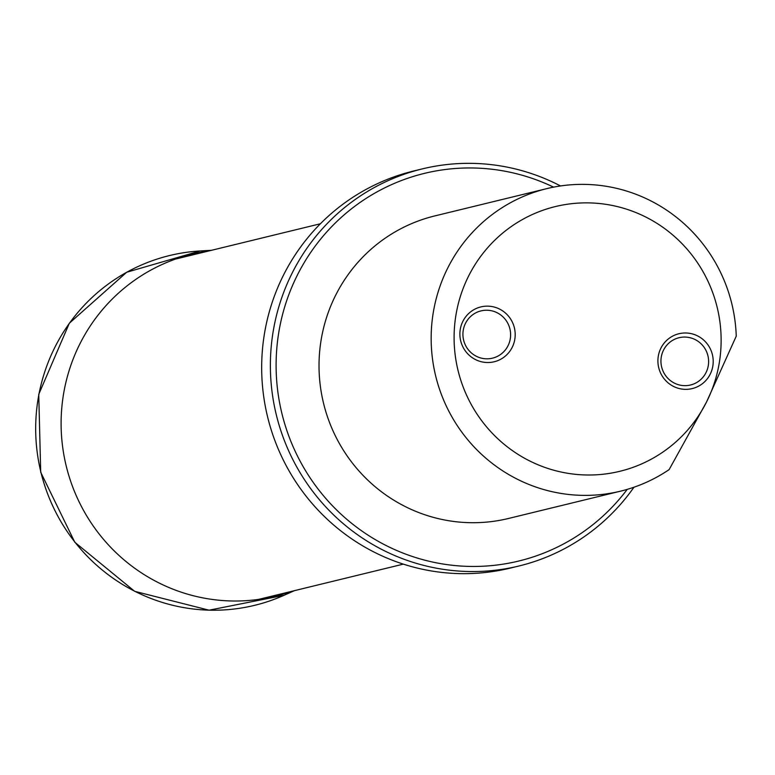 <?xml version="1.0" encoding="UTF-8"?>
<svg xmlns="http://www.w3.org/2000/svg" width="775" height="775" viewBox="0 0 775 775"><rect width="100%" height="100%" fill="white"/><g stroke="black" fill="none" stroke-linecap="round" stroke-linejoin="round"><path stroke-width="1.16" d="M462.898 321.286A28.22 27.619 -103.7 0 1 500.108 309.351A28.22 27.619 -103.7 0 1 512.178 347.384A28.22 27.619 -103.7 0 1 474.968 359.319A28.22 27.619 -103.7 0 1 462.898 321.286M660.92 348.12A28.22 27.619 -103.7 0 1 698.12 336.185A28.22 27.619 -103.7 0 1 710.191 374.218A28.22 27.619 -103.7 0 1 672.991 386.153A28.22 27.619 -103.7 0 1 660.92 348.12M706.558 401.944A136.235 133.358 -103.7 0 1 475.608 411.883A136.235 133.358 -103.7 0 1 580.678 202.982A136.235 133.358 -103.7 0 1 706.558 401.944L669.125 469.611A155.697 152.404 -103.7 0 1 620.61 491.147A155.697 152.404 -103.7 0 1 435.676 375.962A155.697 152.404 -103.7 0 1 546.888 188.606A155.697 152.404 -103.7 0 1 736.25 336.156L706.558 401.944M620.61 491.147L508.478 518.475A155.697 152.404 -103.7 0 1 323.543 403.281A155.697 152.404 -103.7 0 1 434.746 215.934L546.888 188.606M553.583 187.143A199.485 195.271 76.3 0 0 297.445 274.941A199.485 195.271 76.3 0 0 367.612 534.876A199.485 195.271 76.3 0 0 627.227 489.374M633.95 487.233A204.348 200.028 -103.7 0 1 519.027 565.982A204.348 200.028 -103.7 0 1 313.865 492.861A204.348 200.028 -103.7 0 1 292.233 272.926A204.348 200.028 -103.7 0 1 422.268 168.902A204.348 200.028 -103.7 0 1 560.528 185.952M519.027 565.982L510.328 568.094A204.348 200.028 -103.7 0 1 305.166 494.983A204.348 200.028 -103.7 0 1 283.534 275.048A204.348 200.028 -103.7 0 1 413.569 171.023L422.268 168.902M695.611 339.818A24.325 23.812 76.3 0 0 679.026 337.726A24.325 23.812 76.3 0 0 661.647 367.001A24.325 23.812 76.3 0 0 690.544 384.991A24.325 23.812 76.3 0 0 708.466 364.357A24.325 23.812 76.3 0 0 695.611 339.818M497.598 312.984A24.325 23.812 76.3 0 0 481.004 310.891A24.325 23.812 76.3 0 0 463.624 340.157A24.325 23.812 76.3 0 0 492.522 358.157A24.325 23.812 76.3 0 0 510.454 337.522A24.325 23.812 76.3 0 0 497.598 312.984M208.756 250.974A176.022 172.302 76.3 0 0 66.214 465.988A176.022 172.302 76.3 0 0 291.691 591.325M211.546 250.296L200.163 250.964A179.994 176.187 76.3 0 0 40.901 472.159A179.994 176.187 76.3 0 0 284.067 595.287L294.49 590.647M320.375 223.772L175.537 259.073M403.31 564.132L258.472 599.424M200.163 250.964L126.732 272.228L69.333 323.223L38.75 394.339L40.697 472.217L74.807 542.258L134.676 591.325L209.095 610.187L284.067 595.287"/></g></svg>
